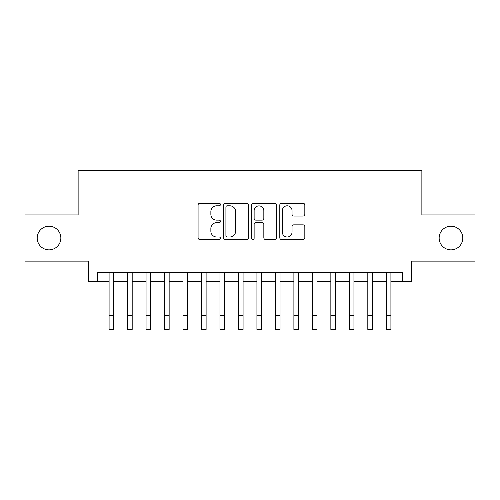 <?xml version="1.0" encoding="UTF-8"?>
<svg xmlns="http://www.w3.org/2000/svg" width="500" height="500" viewBox="0 0 500 500"><rect width="100%" height="100%" fill="white"/><g stroke="black" fill="none" stroke-linecap="round" stroke-linejoin="round"><path stroke-width="0.75" d="M220.431 204.531A1.269 1.269 0 0 0 219.163 203.263L199.887 203.263A1.812 1.812 0 0 0 198.075 205.075L198.075 237.725A1.812 1.812 0 0 0 199.887 239.544L219.163 239.544A1.269 1.269 0 0 0 220.431 238.269A1.269 1.269 0 0 0 219.163 237L216.669 237A5.806 5.806 0 0 1 210.863 231.2L210.863 228.475A5.806 5.806 0 0 1 216.669 222.669L219.163 222.669A1.269 1.269 0 0 0 220.431 221.4A1.269 1.269 0 0 0 219.163 220.131L216.669 220.131A5.806 5.806 0 0 1 210.863 214.325L210.863 211.606A5.806 5.806 0 0 1 216.669 205.8L219.163 205.8A1.269 1.269 0 0 0 220.431 204.531M439.15 238.031A11.825 11.825 0 0 0 450.975 249.862A11.825 11.825 0 0 0 462.8 238.031A11.825 11.825 0 0 0 450.975 226.206A11.825 11.825 0 0 0 439.15 238.031M37.2 238.031A11.825 11.825 0 0 0 49.025 249.862A11.825 11.825 0 0 0 60.85 238.031A11.825 11.825 0 0 0 49.025 226.206A11.825 11.825 0 0 0 37.2 238.031M303.012 216.05A1.812 1.812 0 0 0 304.825 214.237L304.825 205.075A1.812 1.812 0 0 0 303.012 203.263L281.606 203.263A1.812 1.812 0 0 0 279.794 205.075L279.794 237.725A1.812 1.812 0 0 0 281.606 239.544L303.012 239.544A1.812 1.812 0 0 0 304.825 237.725L304.825 226.663A1.812 1.812 0 0 0 303.012 224.85L293.85 224.85A1.812 1.812 0 0 0 292.038 226.663L292.038 232.15A4.85 4.85 0 0 1 287.188 237A4.85 4.85 0 0 1 282.331 232.15L282.331 210.656A4.85 4.85 0 0 1 287.188 205.8A4.85 4.85 0 0 1 292.038 210.656L292.038 214.237A1.812 1.812 0 0 0 293.85 216.05L303.012 216.05M97.537 281.462L97.537 272.225L402.463 272.225L402.463 281.462L411.706 281.462L411.706 261.137L475 261.137L475 214.931L421.869 214.931L421.869 170.581L78.131 170.581L78.131 214.931L25 214.931L25 261.137L88.294 261.137L88.294 281.462L109.087 281.462M248.412 205.075A1.812 1.812 0 0 0 246.6 203.263L225.194 203.263A1.812 1.812 0 0 0 223.381 205.075L223.381 237.725A1.812 1.812 0 0 0 225.194 239.544L246.6 239.544A1.812 1.812 0 0 0 248.412 237.725L248.412 205.075M253.4 203.263L274.806 203.263A1.812 1.812 0 0 1 276.619 205.075L276.619 237.725A1.812 1.812 0 0 1 274.806 239.544L265.644 239.544A1.812 1.812 0 0 1 263.831 237.725L263.831 224.488A1.812 1.812 0 0 0 262.019 222.669L255.944 222.669A1.812 1.812 0 0 0 254.125 224.488L254.125 238.269A1.269 1.269 0 0 1 252.856 239.544A1.269 1.269 0 0 1 251.588 238.269L251.588 205.075A1.812 1.812 0 0 1 253.4 203.263M113.706 281.462L127.569 281.462M132.188 281.462L146.05 281.462M150.669 281.462L164.525 281.462M169.15 281.462L183.006 281.462M187.631 281.462L201.488 281.462M206.106 281.462L219.969 281.462M224.587 281.462L238.45 281.462M243.069 281.462L256.931 281.462M261.55 281.462L275.413 281.462M280.031 281.462L293.894 281.462M298.512 281.462L312.369 281.462M316.994 281.462L330.85 281.462M335.475 281.462L349.331 281.462M353.95 281.462L367.812 281.462M372.431 281.462L386.294 281.462M390.913 281.462L402.463 281.462M227.188 205.8A1.269 1.269 0 0 0 225.919 207.069L225.919 235.731A1.269 1.269 0 0 0 227.188 237L229.819 237A5.806 5.806 0 0 0 235.625 231.2L235.625 211.606A5.806 5.806 0 0 0 229.819 205.8L227.188 205.8M263.831 210.744A4.85 4.85 0 0 0 258.981 205.894A4.85 4.85 0 0 0 254.125 210.744L254.125 218.319A1.812 1.812 0 0 0 255.944 220.131L262.019 220.131A1.812 1.812 0 0 0 263.831 218.319L263.831 210.744M109.087 315.562L113.706 315.562L113.706 329.419L109.087 329.419L109.087 272.225M113.706 315.562L113.706 272.225M127.569 315.562L132.188 315.562L132.188 329.419L127.569 329.419L127.569 272.225M132.188 315.562L132.188 272.225M146.05 315.562L150.669 315.562L150.669 329.419L146.05 329.419L146.05 272.225M150.669 315.562L150.669 272.225M164.525 315.562L169.15 315.562L169.15 329.419L164.525 329.419L164.525 272.225M169.15 315.562L169.15 272.225M183.006 315.562L187.631 315.562L187.631 329.419L183.006 329.419L183.006 272.225M187.631 315.562L187.631 272.225M201.488 315.562L206.106 315.562L206.106 329.419L201.488 329.419L201.488 272.225M206.106 315.562L206.106 272.225M219.969 315.562L224.587 315.562L224.587 329.419L219.969 329.419L219.969 272.225M224.587 315.562L224.587 272.225M238.45 315.562L243.069 315.562L243.069 329.419L238.45 329.419L238.45 272.225M243.069 315.562L243.069 272.225M256.931 315.562L261.55 315.562L261.55 329.419L256.931 329.419L256.931 272.225M261.55 315.562L261.55 272.225M275.413 315.562L280.031 315.562L280.031 329.419L275.413 329.419L275.413 272.225M280.031 315.562L280.031 272.225M293.894 315.562L298.512 315.562L298.512 329.419L293.894 329.419L293.894 272.225M298.512 315.562L298.512 272.225M312.369 315.562L316.994 315.562L316.994 329.419L312.369 329.419L312.369 272.225M316.994 315.562L316.994 272.225M330.85 315.562L335.475 315.562L335.475 329.419L330.85 329.419L330.85 272.225M335.475 315.562L335.475 272.225M349.331 315.562L353.95 315.562L353.95 329.419L349.331 329.419L349.331 272.225M353.95 315.562L353.95 272.225M367.812 315.562L372.431 315.562L372.431 329.419L367.812 329.419L367.812 272.225M372.431 315.562L372.431 272.225M386.294 315.562L390.913 315.562L390.913 329.419L386.294 329.419L386.294 272.225M390.913 315.562L390.913 272.225"/></g></svg>
